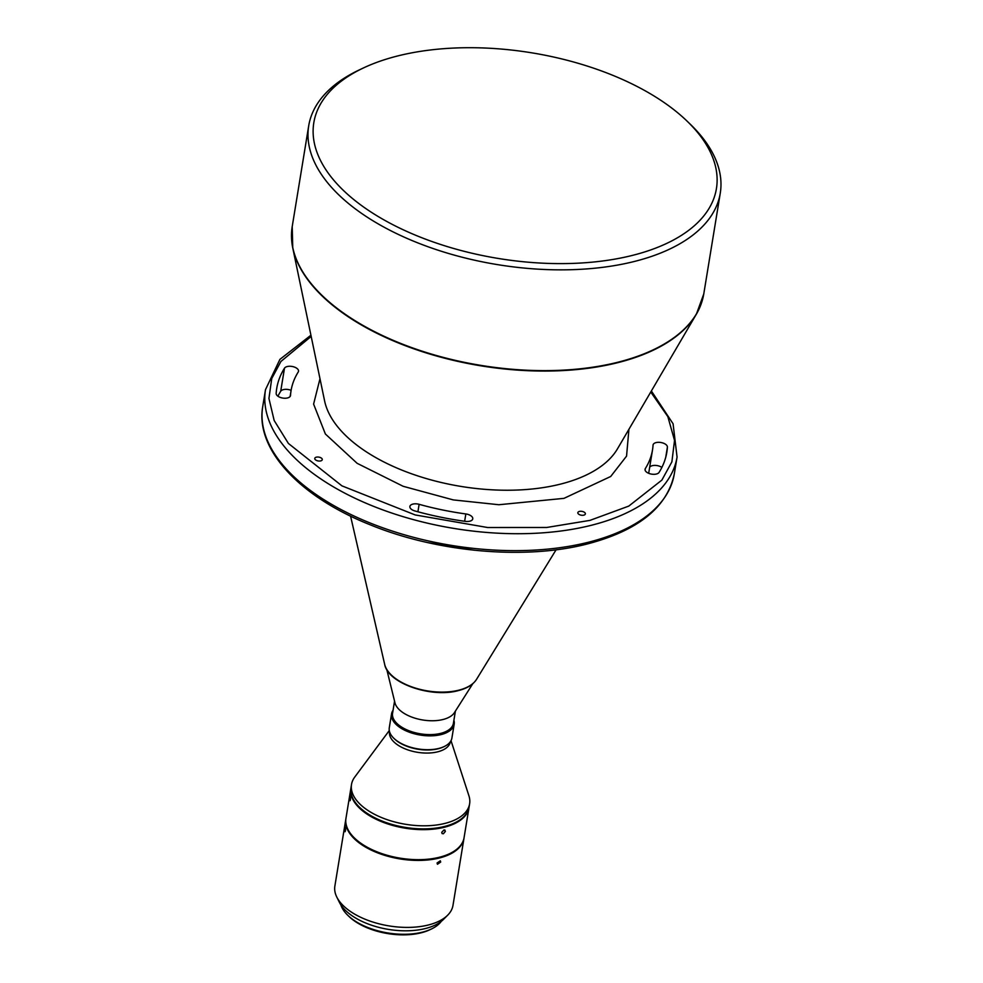 <?xml version="1.0" encoding="UTF-8"?>
<svg xmlns="http://www.w3.org/2000/svg" width="983" height="983" viewBox="0 0 983 983"><rect width="100%" height="100%" fill="white"/><g stroke="black" fill="none" stroke-linecap="round" stroke-linejoin="round"><path stroke-width="1.47" d="M584.664 512.512A3.809 1.941 9.3 0 0 580.597 511.271A3.809 1.941 9.3 0 0 577.844 512.671A3.809 1.941 9.3 0 0 578.532 514.06A3.809 1.941 9.3 0 0 582.6 515.301A3.809 1.941 9.3 0 0 585.364 513.9A3.809 1.941 9.3 0 0 584.664 512.512M321.588 458.262A3.809 1.941 9.3 0 0 317.521 457.021A3.809 1.941 9.3 0 0 314.769 458.422A3.809 1.941 9.3 0 0 315.457 459.811A3.809 1.941 9.3 0 0 319.524 461.052A3.809 1.941 9.3 0 0 322.277 459.651A3.809 1.941 9.3 0 0 321.588 458.262M667.408 447.142A7.25 3.699 9.3 0 0 666.069 444.672A7.25 3.699 9.3 0 0 658.315 442.313A7.25 3.699 9.3 0 0 653.068 444.98A7.25 3.699 9.3 0 0 653.056 445.164A183.133 93.52 -170.7 0 1 652.515 449.882A183.133 93.52 -170.7 0 1 645.34 468.559A7.25 3.699 9.3 0 0 645.057 469.309A7.25 3.699 9.3 0 0 650.857 473.99A7.25 3.699 9.3 0 0 659.077 472.393A197.644 100.93 9.3 0 0 666.83 452.229A197.644 100.93 9.3 0 0 667.408 447.142L665.761 457.23M465.377 521.371A7.25 3.699 9.3 0 0 472.762 518.84A7.25 3.699 9.3 0 0 471.447 516.186A7.25 3.699 9.3 0 0 465.844 513.949A183.133 93.52 -170.7 0 1 419.127 504.316A7.25 3.699 9.3 0 0 409.886 506.478A7.25 3.699 9.3 0 0 414.961 510.976A197.644 100.93 9.3 0 0 465.377 521.371M298.23 372.004A7.25 3.699 9.3 0 0 298.525 371.267A7.25 3.699 9.3 0 0 297.198 368.613A7.25 3.699 9.3 0 0 290.194 366.266A7.25 3.699 9.3 0 0 284.492 368.183A197.644 100.93 9.3 0 0 276.739 388.346A197.644 100.93 9.3 0 0 276.162 393.433A7.25 3.699 9.3 0 0 282.92 398.09A7.25 3.699 9.3 0 0 290.501 395.584A7.25 3.699 9.3 0 0 290.526 395.399A183.133 93.52 -170.7 0 1 291.054 390.693A183.133 93.52 -170.7 0 1 298.23 372.004M363.157 68.085L359.151 69.977A208.519 106.483 9.3 0 0 308.711 125.799A208.519 106.483 9.3 0 0 346.63 201.945A208.519 106.483 9.3 0 0 634.76 261.367A208.519 106.483 9.3 0 0 720.269 193.196A208.519 106.483 9.3 0 0 690.263 124.202L687.08 121.13A203.997 104.173 9.3 0 0 679.327 114.126A203.997 104.173 9.3 0 0 363.157 68.085A203.997 104.173 9.3 0 0 350.906 197.178A203.997 104.173 9.3 0 0 627.031 256.686A203.997 104.173 9.3 0 0 687.08 121.13M472.798 683.689L454.429 712.626A30.829 15.74 -170.7 0 1 443.026 719.507A30.829 15.74 -170.7 0 1 394.982 702.882L386.81 669.607M455.399 711.102L453.409 723.279A30.829 15.74 -170.7 0 1 440.765 733.355A30.829 15.74 -170.7 0 1 407.92 730.308A30.829 15.74 -170.7 0 1 392.561 713.314L394.552 701.137M453.9 720.256A31.726 16.207 -170.7 0 1 454.171 724.188A31.726 16.207 -170.7 0 1 441.158 734.571A31.726 16.207 -170.7 0 1 407.343 731.426A31.726 16.207 -170.7 0 1 391.541 713.941A31.726 16.207 -170.7 0 1 393.065 710.291M454.171 724.188L451.91 738.036A31.726 16.207 -170.7 0 1 444.23 746.539A31.726 16.207 -170.7 0 1 438.897 748.407A31.726 16.207 -170.7 0 1 393.839 738.282A31.726 16.207 -170.7 0 1 389.28 727.789L391.541 713.941M443.825 746.724A30.829 15.74 -170.7 0 1 443.431 746.92A30.829 15.74 -170.7 0 1 438.246 748.739A30.829 15.74 -170.7 0 1 394.478 738.897A30.829 15.74 -170.7 0 1 394.171 738.589M450.386 741.686L450.386 741.735A30.829 15.74 -170.7 0 1 437.742 751.811A30.829 15.74 -170.7 0 1 404.898 748.776A30.829 15.74 -170.7 0 1 389.538 731.782L389.551 731.721M451.013 740.666L468.928 795.812A59.84 30.559 -170.7 0 1 469.616 803.811A59.84 30.559 -170.7 0 1 445.078 823.373A59.84 30.559 -170.7 0 1 381.318 817.463A59.84 30.559 -170.7 0 1 351.509 784.471A59.84 30.559 -170.7 0 1 354.716 777.111L389.28 730.553M469.616 803.811L469.112 806.896A59.84 30.559 -170.7 0 1 444.574 826.457A59.84 30.559 -170.7 0 1 380.814 820.535A59.84 30.559 -170.7 0 1 351.005 787.555L351.509 784.471M469.038 807.276A59.84 30.559 -170.7 0 1 468.989 807.657L464.074 837.663A59.84 30.559 -170.7 0 1 439.536 857.225A59.84 30.559 -170.7 0 1 375.764 851.315A59.84 30.559 -170.7 0 1 345.967 818.323L350.882 788.317A59.84 30.559 -170.7 0 1 350.956 787.936M468.989 807.657A59.84 30.559 -170.7 0 1 444.451 827.219A59.84 30.559 -170.7 0 1 380.679 821.309A59.84 30.559 -170.7 0 1 350.882 788.317M445.385 831.385L444.009 829.922L441.736 832.306L442.104 833.584L443.382 833.756L445.385 831.385M445.041 830.131L444.009 829.922M350.452 799.67C350.673 796.39 350.526 795.591 350.022 797.287C349.715 800.555 349.85 801.354 350.452 799.67L350.046 800.74M350.366 796.218L350.022 797.287M437.066 862.988L437.435 864.266L440.703 862.054L440.347 860.801L437.066 862.988M464.001 838.044A59.84 30.559 -170.7 0 1 463.951 838.438L452.979 905.417A59.84 30.559 -170.7 0 1 447.707 915.161A59.84 30.559 -170.7 0 1 345.758 907.923A59.84 30.559 -170.7 0 1 336.764 897A59.84 30.559 -170.7 0 1 334.871 886.076L345.844 819.097A59.84 30.559 -170.7 0 1 345.905 818.704M463.951 838.438A59.84 30.559 -170.7 0 1 420.65 860.395A59.84 30.559 -170.7 0 1 356.731 840.944A59.84 30.559 -170.7 0 1 345.844 819.097M447.707 915.161L443.566 919.314A56.215 28.704 -170.7 0 1 347.81 912.519A56.215 28.704 -170.7 0 1 339.356 902.259L336.764 897M345.475 830.672C345.684 827.391 345.524 826.605 345.008 828.288C344.714 831.557 344.861 832.355 345.475 830.672L345.058 831.741M345.365 827.219L345.008 828.288M441.342 921.292A52.578 26.848 -170.7 0 1 431.34 929.033A52.578 26.848 -170.7 0 1 422.506 932.142A52.578 26.848 -170.7 0 1 349.837 917.164A52.578 26.848 -170.7 0 1 347.847 915.357A52.578 26.848 -170.7 0 1 340.831 904.839M431.34 929.033L429.743 929.795A50.772 25.927 -170.7 0 1 351.054 918.331A50.772 25.927 -170.7 0 1 349.125 916.586L347.847 915.357M628.923 429.288L626.552 456.137L610.701 476.485L563.972 498.356L498.885 504.734L453.261 499.905L403.141 486.29L357.124 463.312L325.385 434.007L313.602 404.099L319.991 378.701M649.689 467.158A7.25 3.699 -170.7 0 1 661.866 467.429M652.515 449.882L648.743 472.958A183.133 93.52 -170.7 0 1 648.682 473.315M277.919 396.21A197.644 100.93 -170.7 0 1 280.708 391.259A7.25 3.699 -170.7 0 1 291.115 390.337M291.509 236.854A208.433 106.434 9.3 0 0 292.762 247.974L324.611 400.941A151.198 77.215 9.3 0 0 560.642 484.078A151.198 77.215 9.3 0 0 617.435 448.899L696.419 314.081A208.433 106.434 9.3 0 0 701.162 303.944M292.209 226.582L292.762 247.974A208.433 106.434 9.3 0 0 618.135 362.58A208.433 106.434 9.3 0 0 696.419 314.081L703.767 293.978A208.519 106.483 -170.7 0 1 618.258 362.137A208.519 106.483 -170.7 0 1 396.051 341.543A208.519 106.483 -170.7 0 1 292.209 226.582L308.711 125.799M677.066 457.058L674.289 473.978A208.519 106.483 -170.7 0 1 588.78 542.149A208.519 106.483 -170.7 0 1 366.573 521.543A208.519 106.483 -170.7 0 1 262.731 406.581L265.496 389.661A208.519 106.483 9.3 0 0 369.35 504.623A208.519 106.483 9.3 0 0 591.557 525.229A208.519 106.483 9.3 0 0 677.066 457.058L673.072 423.759L651.373 390.964M556.095 549.78L476.522 679.376A47.553 24.28 -170.7 0 1 458.815 690.177A47.553 24.28 -170.7 0 1 384.66 664.324L350.575 516.124M650.758 392.02L667.838 416.608L674.535 440.409L671.88 461.875L661.878 480.097L628.776 506.098L589.972 520.376L546.72 527.478L487.593 527.515L415.158 514.932L341.937 485.86L288.4 443.456L274.171 420.503L268.937 398.459L271.738 378.529L280.941 361.449L311.181 336.407M645.081 470.095L645.34 468.559M465.844 513.949L464.64 521.273M417.91 511.787L419.127 504.316M280.708 391.259L284.492 368.183M703.767 293.978L720.269 193.196M443.431 746.92L444.23 746.539M291.054 390.693L290.108 396.481M310.935 335.215L279.909 359.373L265.496 389.661M674.289 473.978C667.224 507.216 638.323 530.525 587.576 543.894C525.463 560.113 437.939 552.458 370.775 525.033C300.048 497.14 255.052 449.415 262.731 406.581M474.457 550.259L427.789 542.616M476.522 679.376C473.106 684.647 467.048 688.395 458.361 690.594C431.451 698.176 387.855 683.418 384.66 664.324M394.478 738.897L393.839 738.282"/></g></svg>
